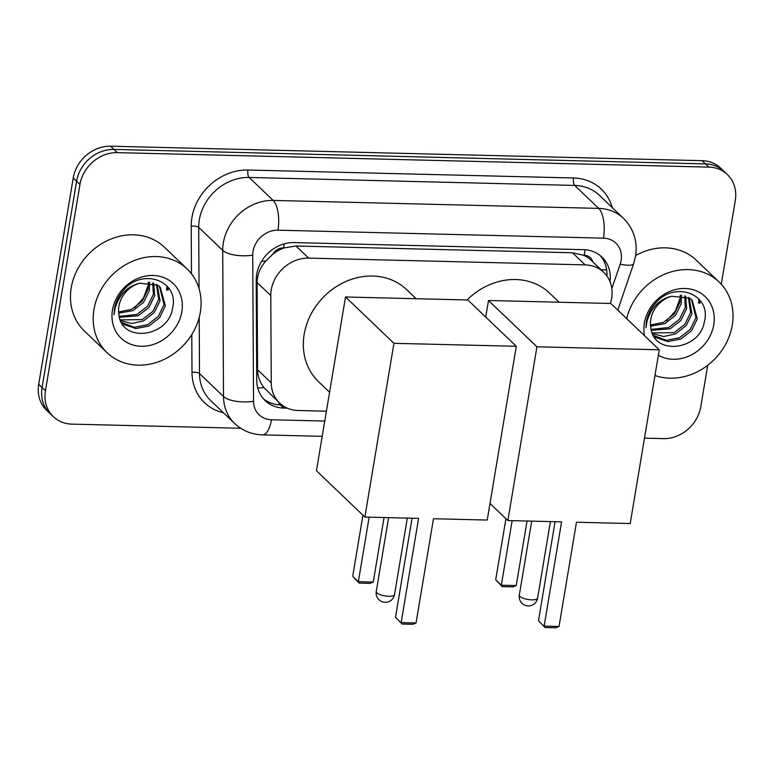 <?xml version="1.0" encoding="UTF-8"?>
<svg xmlns="http://www.w3.org/2000/svg" width="774" height="774" viewBox="0 0 774 774"><rect width="100%" height="100%" fill="white"/><g stroke="black" fill="none" stroke-linecap="round" stroke-linejoin="round"><path stroke-width="1.16" d="M610.347 303.466A34.753 30.041 133.7 0 0 611.644 298.242A34.753 30.041 133.7 0 0 603.749 272.342A34.753 30.041 133.7 0 0 585.173 264.882L308.613 258.11A34.753 30.041 133.7 0 0 270.784 295.581L271.248 382.82A34.753 30.041 133.7 0 0 279.608 403.051A34.753 30.041 133.7 0 0 298.174 410.51L326.405 411.207M272.69 254.298A34.753 30.041 -46.3 0 1 284.155 247.922L283.594 247.903A11.581 10.014 133.7 0 0 272.69 254.298L265.83 261.002C260.19 267.417 257.278 274.577 257.094 282.491L257.558 369.73C257.713 376.416 259.861 382.395 263.982 387.697L279.608 403.051M592.826 261.902A11.581 10.014 133.7 0 0 584.196 255.265L583.635 255.256A34.753 30.041 -46.3 0 1 591.113 260.257L603.749 272.342M583.635 255.256L572.508 252.769L295.949 246.006L284.155 247.922M240.714 428.264L71.905 424.133A34.753 30.041 -46.3 0 1 53.329 416.673A34.753 30.041 -46.3 0 1 45.443 390.773L79.964 184.435L76.597 181.213A34.753 30.041 -46.3 0 1 113.962 149.421L705.462 163.904A34.753 30.041 -46.3 0 1 724.038 171.364A34.753 30.041 -46.3 0 0 705.462 163.904L113.962 149.421A34.753 30.041 -46.3 0 0 76.597 181.213L42.067 387.551L76.597 181.213L73.23 177.991A34.753 30.041 -46.3 0 1 110.595 146.199L702.095 160.682A34.753 30.041 -46.3 0 1 720.671 168.142L727.405 174.585A34.753 30.041 -46.3 0 1 735.3 200.485L721.281 284.252M53.329 416.673L49.962 413.451A34.753 30.041 -46.3 0 1 42.067 387.551A34.753 30.041 -46.3 0 0 49.962 413.451L46.595 410.23A34.753 30.041 -46.3 0 1 38.7 384.33L73.23 177.991M610.047 281.746A34.753 30.041 133.7 0 0 601.969 257.123A34.753 30.041 133.7 0 0 583.393 249.663L294.043 242.581A34.753 30.041 133.7 0 0 256.213 280.043L256.745 380.373A34.753 30.041 133.7 0 0 265.105 400.603A34.753 30.041 133.7 0 0 283.671 408.062L287.289 408.159M600.208 255.584A34.753 30.041 -46.3 0 1 606.913 275.989M167.426 286.419A46.343 40.054 -46.3 0 1 166.961 290.153M699.357 299.441A46.343 40.054 -46.3 0 1 698.883 303.176M707.726 365.26L700.77 406.814A34.753 30.041 -46.3 0 1 663.405 438.606L644.49 438.152M79.964 184.435A34.753 30.041 -46.3 0 1 117.338 152.642L708.839 167.126A34.753 30.041 -46.3 0 1 727.405 174.585M281.736 404.879L280.304 404.841A34.753 30.041 -46.3 0 1 263.489 398.92M626.688 318.636A57.924 50.068 -46.3 0 1 665.911 273.686A57.924 50.068 -46.3 0 1 719.114 282.026A57.924 50.068 -46.3 0 1 732.272 325.186A57.924 50.068 -46.3 0 1 654.978 375.477M635.667 255.507A57.924 50.068 -46.3 0 1 696.368 260.277L719.114 282.026M650.74 326.957C653.004 356.514 699.86 350.341 704.301 322.003C712.157 293.733 673.757 280.014 655.036 303.766C650.431 309.194 647.557 315.231 646.406 321.858L645.951 327.76L646.948 321.539C651.06 307.684 659.313 299.248 671.687 296.239A26.181 22.63 -46.3 0 0 650.818 319.275A26.181 22.63 -46.3 0 0 650.74 326.957M644.568 335.732A37.771 32.643 -46.3 0 1 644.394 323.039A37.771 32.643 -46.3 0 1 685 288.489A37.771 32.643 -46.3 0 1 713.754 324.732A37.771 32.643 -46.3 0 1 658.364 355.227M653.372 335.413L666.482 340.318L679.504 337.745L690.253 329.405L695.971 317.64L691.453 299.528M653.508 335.655L655.907 337.58L667.817 341.595L680.839 339.022L691.588 330.682L697.306 318.917L692.14 300.148L689.731 298.222L671.687 296.239M652.211 332.926L674.154 332.627L684.903 324.287L690.621 312.522L688.367 297.39M652.521 333.681L663.753 336.516L675.489 333.913L686.238 325.564L691.956 313.799L689.189 297.874M651.137 329.366L668.804 327.518L679.553 319.178L685.271 307.404L684.69 295.871M651.369 330.334L670.139 328.795L680.888 320.455L686.606 308.691L685.667 296.19M650.528 324.974L663.453 322.4L674.202 314.06L679.92 302.295L680.298 295.107M650.634 326.154L664.789 323.677L675.538 315.337L681.255 303.572L681.468 295.213M679.727 299.209L675.421 311.003L666.675 320.649M93.954 309.561A57.924 50.068 -46.3 0 1 132.093 261.448A57.924 50.068 -46.3 0 1 187.182 269.004A57.924 50.068 -46.3 0 1 200.34 312.164A57.924 50.068 -46.3 0 1 162.211 360.278A57.924 50.068 -46.3 0 1 107.112 352.731A57.924 50.068 -46.3 0 1 93.954 309.561M107.112 352.731L84.376 330.982A57.924 50.068 -46.3 0 1 71.218 287.812A57.924 50.068 -46.3 0 1 109.347 239.698A57.924 50.068 -46.3 0 1 164.446 247.254L187.182 269.004M118.819 313.934C121.083 343.492 167.929 337.319 172.37 308.981C180.236 280.71 141.835 266.991 123.105 290.743C118.499 296.171 115.626 302.208 114.475 308.836L114.03 314.737L115.016 308.516C119.138 294.662 127.381 286.225 139.765 283.216A26.181 22.63 -46.3 0 0 118.896 306.252A26.181 22.63 -46.3 0 0 118.819 313.934M181.832 311.709A37.771 32.643 -46.3 0 1 141.226 346.268A37.771 32.643 -46.3 0 1 112.472 310.016A37.771 32.643 -46.3 0 1 153.078 275.467A37.771 32.643 -46.3 0 1 181.832 311.709M121.441 322.39L134.56 327.296L147.573 324.722L158.322 316.382L164.04 304.617L159.521 286.506M121.576 322.632L123.975 324.558L135.895 328.573L148.908 325.999L159.657 317.659L165.384 305.894L160.208 287.125L157.809 285.2L139.765 283.216M120.28 319.904L142.222 319.604L152.971 311.264L158.699 299.499L156.435 284.368M120.599 320.659L131.832 323.493L143.558 320.891L154.307 312.541L160.034 300.776L157.257 284.851M119.206 316.343L136.872 314.496L147.621 306.156L153.349 294.381L152.759 282.849M119.438 317.311L138.217 315.773L148.966 307.433L154.684 295.668L153.736 283.168M118.596 311.951L131.522 309.377L142.281 301.038L147.998 289.273L148.366 282.084M118.703 313.131L132.867 310.655L143.616 302.315L149.334 290.55L149.546 282.191M147.795 286.187L143.49 297.98L134.753 307.626M467.08 299.964A63.72 55.07 -46.3 0 1 549.704 293.211L559.118 302.218M561.585 521.87L544.132 626.127L559.031 626.485L576.475 522.237L630.2 523.553L659.274 349.8L536.933 346.8L507.86 520.554L561.585 521.87M555.064 521.715L538.491 620.729L545.06 627.54L555.693 627.801L559.031 626.485M507.86 520.554L489.99 503.477M536.933 346.8L488.5 300.486L485.724 317.069M488.5 300.486L610.841 303.485L659.274 349.8M545.06 627.54L538.491 620.729M527.036 521.028L516.239 585.57L512.901 586.886L502.268 586.624L495.699 579.803L505.925 518.706M495.699 579.803L501.339 585.202L512.146 520.66M502.268 586.624L501.339 585.202L516.239 585.57M329.569 392.263L318.646 381.814A63.72 55.07 -46.3 0 1 304.172 334.329A63.72 55.07 -46.3 0 1 346.113 281.407A63.72 55.07 -46.3 0 1 406.718 289.708L416.131 298.716M418.599 518.377L401.155 622.625L416.044 622.993L433.488 518.735L487.214 520.051L516.297 346.297L393.947 343.308L364.873 517.061L418.599 518.377M412.078 518.212L395.514 617.226L402.074 624.038L412.716 624.299L416.044 622.993M364.873 517.061L316.44 470.737L345.514 296.984L467.854 299.983L516.297 346.297M393.947 343.308L345.514 296.984M402.074 624.038L395.514 617.226M384.059 517.525L373.252 582.067L369.924 583.383L359.281 583.122L352.721 576.301L362.938 515.213M352.721 576.301L358.362 581.7L369.159 517.158M359.281 583.122L358.362 581.7L373.252 582.067M261.602 261.273A34.753 13.032 -0.3 0 0 265.83 261.002M584.196 255.265A34.753 13.739 -88.6 0 0 584.921 249.741M278.611 404.754A34.753 13.739 -88.6 0 0 279.221 402.683M600.895 269.623A34.753 8.262 18.9 0 0 606.632 269.845M257.703 387.842A34.753 13.032 -0.3 0 0 263.982 387.697M283.594 247.903A34.753 13.739 -88.6 0 0 284.164 243.858M572.508 252.769L585.173 264.882M257.558 369.73L271.248 382.82M257.094 282.491L270.784 295.581M295.949 246.006L308.613 258.11M110.595 146.199L117.338 152.642M702.095 160.682L708.839 167.126M38.7 384.33L45.443 390.773M611.828 288.605L620.177 264.166A23.172 20.027 133.7 0 0 621.125 260.403A23.172 20.027 133.7 0 0 603.488 238.16L277.943 230.188A23.172 20.027 133.7 0 0 253.03 251.386A23.172 20.027 133.7 0 0 252.73 255.168L253.514 401.3A23.172 20.027 133.7 0 0 271.461 419.76L324.751 421.066M253.514 401.3A23.172 8.688 -0.3 0 1 223.502 396.501L199.499 373.542A46.343 40.054 133.7 0 0 210.634 400.526L234.648 423.475A46.343 40.054 -46.3 0 1 223.502 396.501L222.719 250.37A46.343 40.054 -46.3 0 1 223.338 242.813A46.343 40.054 -46.3 0 1 273.154 200.418L598.699 208.39A46.343 40.054 -46.3 0 1 623.457 218.336L599.453 195.377A46.343 40.054 133.7 0 0 574.685 185.431L249.151 177.459A46.343 40.054 133.7 0 0 199.324 219.855A46.343 40.054 133.7 0 0 198.715 227.411L199.044 288.557M191.468 273.744L191.207 226.211A52.139 45.056 -46.3 0 1 247.951 170.019L573.495 177.981A5.795 2.293 -88.6 0 0 574.685 185.431L598.699 208.39A23.172 9.162 91.4 0 1 603.488 238.16M191.207 226.211A5.795 2.177 179.7 0 1 198.715 227.411L222.719 250.37A23.172 8.688 -0.3 0 0 252.73 255.168M573.495 177.981A52.139 45.056 -46.3 0 1 612.263 207.625M223.454 412.774A52.139 45.056 -46.3 0 1 191.991 372.342L191.788 334.552M277.943 230.188A23.172 9.162 91.4 0 0 273.154 200.418L249.151 177.459A5.795 2.293 -88.6 0 1 247.951 170.019M199.199 317.485L199.499 373.542A5.795 2.177 179.7 0 0 191.991 372.342M271.461 419.76A23.172 9.162 91.4 0 1 262.473 434.872L322.197 436.333M620.177 264.166A23.172 5.505 18.9 0 0 633.674 263.595L617.787 310.122M280.304 404.841L283.671 408.062M698.941 298.977A46.343 40.054 -46.3 0 1 698.467 302.779M700.257 301.047A47.504 41.051 -46.3 0 1 699.948 303.205M167.01 285.954A46.343 40.054 -46.3 0 1 166.536 289.757M168.335 288.025A47.504 41.051 -46.3 0 1 168.026 290.182M531.825 599.85A9.269 2.883 9.5 0 0 537.591 598.157A9.269 9.269 0 0 1 528.226 605.897A9.269 9.269 0 0 1 519.315 595.1A9.269 2.883 9.5 0 0 519.944 596.425A9.269 2.883 9.5 0 0 531.825 599.85M388.761 596.27A9.269 2.883 9.5 0 0 394.527 594.577A9.269 9.269 0 0 1 385.162 602.317A9.269 9.269 0 0 1 376.251 591.52A9.269 2.883 9.5 0 0 376.88 592.845A9.269 2.883 9.5 0 0 388.761 596.27M633.674 263.595L635.56 256.165C637.737 241.362 633.703 228.756 623.457 218.336M234.648 423.475C242.426 430.712 251.705 434.514 262.473 434.872M550.411 521.599L537.591 598.157M531.69 521.144L519.315 595.1M407.327 518.096L394.527 594.577M388.616 517.642L376.251 591.52"/></g></svg>
